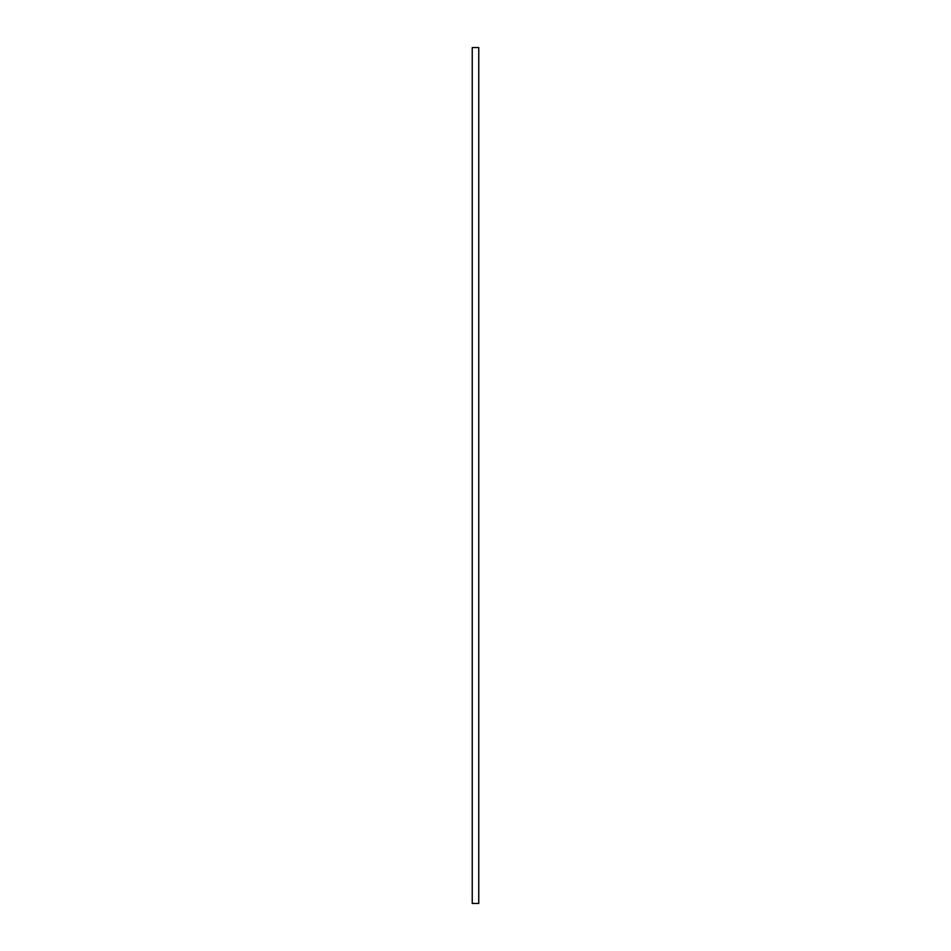 <?xml version="1.0" encoding="UTF-8"?>
<svg xmlns="http://www.w3.org/2000/svg" width="951" height="951" viewBox="0 0 951 951"><rect width="100%" height="100%" fill="white"/><g stroke="black" fill="none" stroke-linecap="round" stroke-linejoin="round"><path stroke-width="1.43" d="M472.243 47.55L478.757 47.55L478.757 903.45L472.243 903.45L472.243 47.55"/></g></svg>

